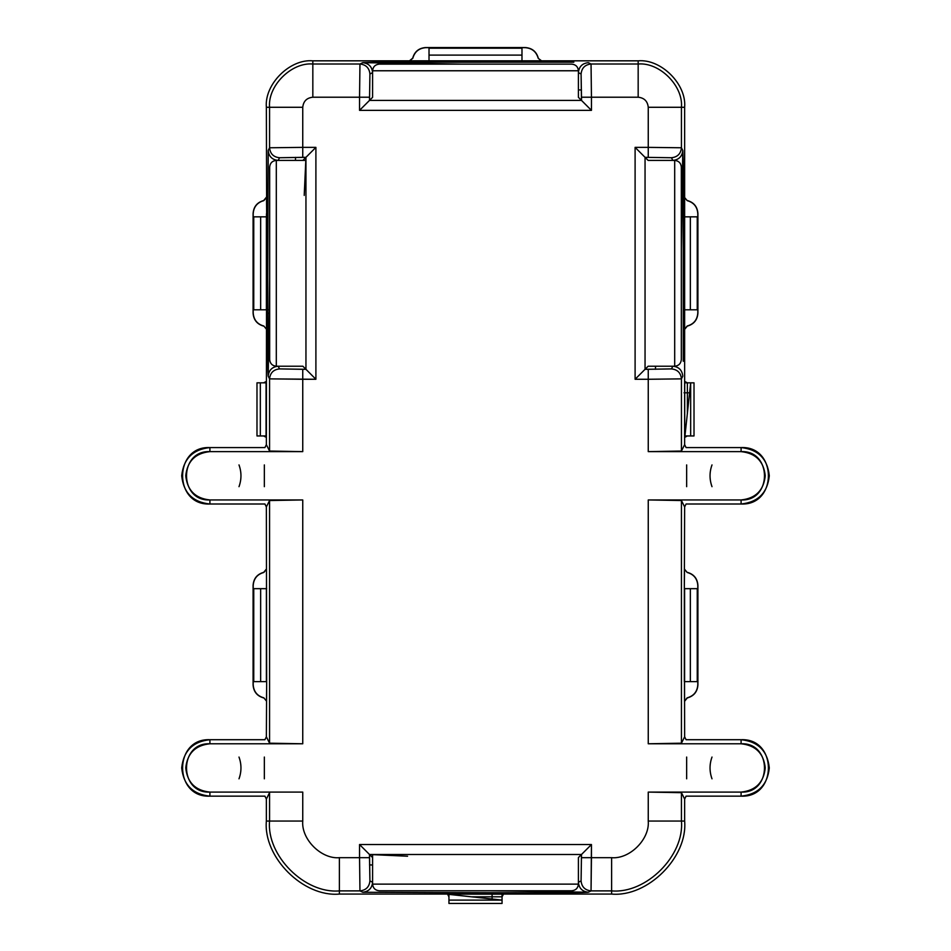 <?xml version="1.0" encoding="UTF-8"?>
<svg xmlns="http://www.w3.org/2000/svg" width="951" height="951" viewBox="0 0 951 951"><rect width="100%" height="100%" fill="white"/><g stroke="black" fill="none" stroke-linecap="round" stroke-linejoin="round"><path stroke-width="1.43" d="M686.658 757.055L686.658 778.821M686.658 464.908L686.658 486.674M264.342 778.821L264.342 757.055M264.342 486.674L264.342 464.908M372.59 884.133L372.59 855.187L372.59 884.133C373.006 888.127 375.217 890.35 379.223 890.766C375.217 890.35 373.006 888.127 372.59 884.133L578.41 884.133C577.994 888.127 575.783 890.35 571.777 890.766L379.223 890.766L571.777 890.766C575.783 890.35 577.994 888.127 578.41 884.133L372.59 884.133M578.41 857.564L578.41 884.133L578.41 857.564L581.489 854.497L578.41 857.564M379.223 64.133L571.777 64.133L379.223 64.133C375.217 64.549 373.006 66.772 372.59 70.766L578.41 70.766C577.994 66.772 575.783 64.549 571.777 64.133C575.783 64.549 577.994 66.772 578.41 70.766L578.41 97.335L578.41 70.766L372.59 70.766C373.006 66.772 375.217 64.549 379.223 64.133M372.59 97.335L372.59 70.766L372.59 97.335L369.511 100.402L372.59 97.335M269.668 359.597L269.668 167.043L269.668 359.597C270.096 363.603 272.307 365.814 276.313 366.23L276.313 160.41C272.307 160.826 270.096 163.037 269.668 167.043C270.096 163.037 272.307 160.826 276.313 160.41L305.247 160.41L276.313 160.41L276.313 366.23C272.307 365.814 270.096 363.603 269.668 359.597M302.87 366.23L276.313 366.23L302.87 366.23L315.898 379.271L302.751 379.271L302.751 451.63L209.909 451.63C195.347 453.163 187.288 461.223 185.754 475.785C187.288 490.359 195.347 498.419 209.909 499.953L302.751 499.953L302.751 743.777L209.909 743.777C195.347 745.311 187.288 753.358 185.754 767.933C187.288 782.507 195.347 790.554 209.909 792.1L302.751 792.1L302.751 821.046C301.122 839.174 321.26 859.324 339.388 857.683L359.549 857.683L359.549 844.536L591.451 844.536L591.451 857.683L611.612 857.683C629.74 859.324 649.878 839.174 648.249 821.046L648.249 792.1L741.091 792.1C755.653 790.554 763.712 782.507 765.246 767.933C763.712 753.358 755.653 745.311 741.091 743.777L648.249 743.777L648.249 499.953L741.091 499.953C755.653 498.419 763.712 490.359 765.246 475.785C763.712 461.223 755.653 453.163 741.091 451.63L648.249 451.63L648.249 379.271L635.102 379.271L635.102 147.369L648.249 147.369L648.249 107.285C647.607 101.21 644.243 97.858 638.169 97.216L591.451 97.216L591.451 110.364L359.549 110.364L359.549 97.216L312.831 97.216C306.757 97.858 303.393 101.21 302.751 107.285L302.751 147.369L315.898 147.369L315.898 379.271L315.898 147.369L305.949 157.331L305.949 369.309L302.87 366.23M681.332 167.043L681.332 359.597L681.332 167.043C680.904 163.037 678.693 160.826 674.687 160.41L674.687 366.23C678.693 365.814 680.904 363.603 681.332 359.597C680.904 363.603 678.693 365.814 674.687 366.23L648.13 366.23L674.687 366.23L674.687 160.41C678.693 160.826 680.904 163.037 681.332 167.043M648.13 160.41L674.687 160.41L648.13 160.41L645.051 157.331L648.13 160.41M681.332 196.928L682.616 196.928L681.332 196.928M409.108 64.133L409.108 62.849L409.108 64.133M447.493 894.071L448.943 896.805L447.493 894.071M448.943 894.154L502.057 894.154L502.057 903.45L448.943 903.45L448.943 900.098L502.057 900.098L448.943 894.392L448.943 903.45L502.057 903.45L502.057 900.098L448.943 900.098M502.057 896.805L492.095 896.805L492.095 899.028L492.095 896.805L471.482 896.805L502.057 896.805L503.507 894.071M263.629 435.95L266.363 437.401M269.668 329.724L268.384 329.724L269.668 329.724M266.363 381.387L263.629 382.837L266.363 381.387M266.28 382.837L266.28 435.95L256.984 435.95L256.984 382.837L260.336 382.837L260.336 435.95L266.054 435.95L266.054 382.837L256.984 382.837L256.984 435.95L260.336 435.95L260.336 382.837M684.72 382.837L684.72 435.95L690.664 435.95L684.946 435.95L690.664 382.837L694.016 382.837L694.016 435.95L690.664 435.95L690.664 382.837L690.664 435.95L694.016 435.95L694.016 382.837L684.946 382.837M521.98 60.864L429.02 61.114L429.02 48.216L429.02 55.11L521.98 55.11L521.98 61.114L521.98 48.216L521.98 55.11L429.02 55.11L429.02 60.864L521.98 60.864M429.02 63.253L429.02 64.133L429.02 63.253M684.34 309.8L684.34 216.84L697.249 216.84L697.249 309.8L684.34 309.8M682.2 216.84L681.332 216.84L682.2 216.84M684.34 681.617L684.34 588.669L697.249 588.669L697.249 681.617L684.34 681.617M266.399 216.84L266.66 309.8L253.751 309.8L260.657 309.8L260.657 216.84L266.66 216.84L253.751 216.84L260.657 216.84L260.657 309.8L266.399 309.8L266.399 216.84M268.8 309.8L269.668 309.8L268.8 309.8M266.399 588.669L266.66 681.617L253.751 681.617L260.657 681.617L260.657 588.669L266.66 588.669L253.751 588.669L260.657 588.669L260.657 681.617L266.399 681.617L266.399 588.669M687.371 392.799L689.594 392.799L687.371 392.799L687.371 382.837L687.371 413.412L687.371 392.799L684.054 392.799L687.371 392.799M492.095 896.805L492.095 893.488L492.095 896.805M458.905 895.462L458.905 894.154L458.905 895.462M687.371 435.95L684.637 437.401L687.371 435.95M684.72 425.989L686.016 425.989L684.72 425.989M684.637 381.387L687.371 382.837L684.637 381.387M253.751 216.84L253.751 309.8L253.751 216.84M253.751 588.669L253.751 681.617L253.751 588.669M690.343 681.617L697.249 681.617L697.249 588.669L690.343 588.669L690.343 681.617L690.343 588.669L684.601 588.669L684.601 681.617L690.343 681.617M690.343 309.8L697.249 309.8L697.249 216.84L690.343 216.84L690.343 309.8L690.343 216.84L684.601 216.84L684.601 309.8L690.343 309.8M521.98 48.216L429.02 48.216L521.98 48.216M302.87 160.41L305.949 157.331L279.523 157.735C273.508 157.105 270.191 153.777 269.561 147.774L302.751 147.369L302.751 107.285L269.561 107.285L302.751 107.285C303.393 101.21 306.757 97.858 312.831 97.216L312.831 64.014L359.954 64.014L312.831 64.014L312.831 60.828L312.831 64.014C291.422 62.088 267.623 85.875 269.561 107.285L266.363 107.285L269.561 107.285L269.561 147.774L269.561 107.285C267.623 85.875 291.422 62.088 312.831 64.014L312.831 97.216L359.549 97.216L359.549 110.364L369.511 100.402L359.549 110.364L591.451 110.364L578.41 97.335L581.489 100.402L369.511 100.402L369.915 73.976L372.614 72.621L369.915 73.976L369.511 100.402L581.489 100.402L581.085 73.976C581.715 67.973 585.043 64.656 591.046 64.014L591.451 97.216L638.169 97.216L638.169 64.014L638.169 97.216C644.243 97.858 647.607 101.21 648.249 107.285L681.439 107.285L681.439 147.774L681.439 107.285L684.637 107.285L681.439 107.285C683.377 85.875 659.578 62.088 638.169 64.014L638.169 60.828L638.169 64.014L591.046 64.014L638.169 64.014C659.578 62.088 683.377 85.875 681.439 107.285L648.249 107.285L648.249 147.369L635.102 147.369L645.051 157.331L635.102 147.369L635.102 379.271L648.13 366.23L645.051 369.309L645.051 157.331L671.477 157.735L672.832 160.434L671.477 157.735L645.051 157.331L645.051 369.309L671.477 368.905C677.492 369.547 680.809 372.863 681.439 378.867L648.249 379.271L648.249 451.63L681.439 451.047L681.439 378.867L681.439 451.047L684.637 444.676L686.075 447.576L741.091 447.576C758.102 449.371 767.505 458.774 769.3 475.785C767.505 492.808 758.102 502.211 741.091 504.006L686.075 504.006L741.091 504.006C777.502 505.706 777.502 445.876 741.091 447.576L686.075 447.576L684.637 444.676L684.637 107.285C686.705 84.306 661.159 58.748 638.169 60.828L312.831 60.828C289.841 58.748 264.295 84.306 266.363 107.285L266.66 213.809L266.482 197.38L263.831 200.625C257.198 202.444 253.655 206.771 253.204 213.642L253.204 312.998C253.655 319.869 257.198 324.208 263.831 326.015L266.482 329.272L266.363 444.676L269.561 451.047L269.561 378.867L268.206 376.156L267.528 342.859L268.206 150.484L267.338 313.866L267.944 371.734L268.182 376.085L269.561 378.867L269.561 451.047L302.751 451.63L302.751 379.271L269.561 378.867L315.898 379.271L305.949 369.309L305.949 157.331L315.898 147.369L302.751 147.369L302.751 157.331L305.949 157.331L304.213 195.395M712.002 486.674C709.387 479.423 709.387 472.16 712.002 464.908M266.363 799.054L264.925 796.153L209.909 796.153L264.925 796.153L266.363 799.054L266.363 821.046L269.561 821.046L269.561 792.67L266.363 799.054L269.561 792.67L269.561 821.046L266.363 821.046C263.106 857.172 303.262 897.34 339.388 894.071L611.612 894.071C647.738 897.34 687.894 857.172 684.637 821.046L684.637 799.054L681.439 792.67L681.439 821.046L684.637 821.046L681.439 821.046C684.565 855.603 646.157 893.999 611.612 890.885L611.612 894.071L611.612 890.885L591.046 890.885L588.336 892.228L555.039 892.918L362.83 892.276L534.474 893.06L582.381 892.537L588.205 892.264L591.046 890.885L611.612 890.885L611.612 857.683L591.451 857.683L591.046 890.885L591.451 844.536L359.549 844.536L369.511 854.497L407.575 856.221M266.66 684.649L266.363 736.823L269.561 743.195L269.561 500.523L266.363 506.907L266.66 684.649L266.482 569.197L263.831 572.454C257.198 574.261 253.655 578.6 253.204 585.459L253.204 684.827C253.655 691.686 257.198 696.025 263.831 697.832L266.482 701.089L266.66 684.649M266.66 213.809L266.482 329.272L266.66 213.809M372.614 72.621C371.984 66.618 368.667 63.301 362.664 62.671L475.536 61.696L573.845 62.195L374.314 62.243L363.056 62.6L359.954 64.014L362.664 62.671L461.009 64.133M684.34 585.638L684.637 506.907L681.439 500.523L681.439 743.195L684.637 736.823L684.34 585.638L684.518 701.089L687.169 697.832C693.802 696.025 697.345 691.686 697.796 684.827L697.796 585.459C697.345 578.6 693.802 574.261 687.169 572.454L684.518 569.197L684.34 585.638M672.832 160.434C678.836 159.804 682.164 156.487 682.794 150.484L683.757 263.356L683.27 361.285L683.222 162.443L682.842 150.686L681.439 147.774L682.794 150.484L681.332 248.841M372.59 857.564L369.511 854.497L581.489 854.497L581.085 880.923L578.386 882.278L581.085 880.923L581.489 854.497L369.511 854.497L369.915 880.923C369.285 886.926 365.957 890.243 359.954 890.885L359.549 857.683L339.388 857.683L339.388 890.885L339.388 857.683C321.26 859.324 301.122 839.174 302.751 821.046L269.561 821.046C266.435 855.603 304.843 893.999 339.388 890.885L359.954 890.885L339.388 890.885L339.388 894.071L339.388 890.885C304.843 893.999 266.435 855.603 269.561 821.046L302.751 821.046L302.751 792.1L209.909 792.1C178.729 793.55 178.729 742.327 209.909 743.777L302.751 743.777L302.751 499.953L269.561 500.523L269.561 743.195L302.751 743.777L269.561 743.195L266.363 736.823L264.925 739.712L209.909 739.712L264.925 739.712L266.363 736.823M279.523 368.905L305.949 369.309L302.751 369.309L302.751 379.271L302.751 369.309L279.523 368.905C273.508 369.547 270.191 372.863 269.561 378.867C270.191 372.863 273.508 369.547 279.523 368.905L278.168 366.206L279.523 368.905M295.559 157.355L295.428 160.41L295.547 157.355M369.535 864.887L372.59 865.018L369.535 864.887M581.465 90.012L578.41 89.881L581.465 90.012M655.441 369.285L655.572 366.23L655.453 369.285M611.612 857.683L611.612 890.885C646.157 893.999 684.565 855.603 681.439 821.046L648.249 821.046C649.878 839.174 629.74 859.324 611.612 857.683M648.249 821.046L681.439 821.046L681.439 792.67L648.249 792.1L648.249 821.046M684.637 444.676L681.439 451.047L648.249 451.63L741.091 451.63C772.271 450.18 772.271 501.403 741.091 499.953L648.249 499.953L681.439 500.523L648.249 499.953L648.249 743.777L681.439 743.195L681.439 500.523L684.637 506.907L686.075 504.006L684.637 506.907M648.249 147.369L681.439 147.774L648.249 147.369L648.249 157.331L648.249 147.369M359.549 97.216L359.954 64.014L359.549 97.216L369.511 97.216L359.549 97.216M684.637 736.823L686.075 739.712L741.091 739.712C758.102 741.507 767.505 750.921 769.3 767.933C767.505 784.955 758.102 794.358 741.091 796.153L686.075 796.153L741.091 796.153C777.502 797.841 777.502 738.024 741.091 739.712L686.075 739.712L684.637 736.823L681.439 743.195L648.249 743.777L741.091 743.777L741.091 739.712L741.091 743.777C772.271 742.327 772.271 793.55 741.091 792.1L741.091 796.153L741.091 792.1L648.249 792.1L681.439 792.67L684.637 799.054L686.075 796.153L684.637 799.054M209.909 796.153C192.898 794.358 183.495 784.955 181.7 767.933C183.495 750.921 192.898 741.507 209.909 739.712L209.909 743.777L209.909 739.712C173.498 738.024 173.498 797.841 209.909 796.153L209.909 792.1L209.909 796.153M266.363 506.907L264.925 504.006L266.363 506.907L269.561 500.523L302.751 499.953L209.909 499.953L209.909 504.006L209.909 499.953C178.729 501.403 178.729 450.18 209.909 451.63L209.909 447.576C173.498 445.876 173.498 505.706 209.909 504.006L264.925 504.006L209.909 504.006C192.898 502.211 183.495 492.808 181.7 475.785C183.495 458.774 192.898 449.371 209.909 447.576L264.925 447.576L209.909 447.576L209.909 451.63L302.751 451.63L269.561 451.047L266.363 444.676L264.925 447.576L266.363 444.676M741.091 451.63L741.091 447.576L741.091 451.63M741.091 499.953L741.091 504.006L741.091 499.953M671.477 157.735C677.492 157.105 680.809 153.777 681.439 147.774C680.809 153.777 677.492 157.105 671.477 157.735M672.832 366.206C678.836 366.836 682.164 370.153 682.794 376.156C682.164 370.153 678.836 366.836 672.832 366.206L671.477 368.905L648.249 369.309L648.249 379.271L681.439 378.867L682.794 376.156M681.439 378.867C680.809 372.863 677.492 369.547 671.477 368.905M648.249 379.271L648.249 369.309L645.051 369.309L635.102 379.271L648.249 379.271M369.915 73.976C369.285 67.973 365.957 64.656 359.954 64.014C365.957 64.656 369.285 67.973 369.915 73.976M578.386 72.621C579.016 66.618 582.333 63.301 588.336 62.671C582.333 63.301 579.016 66.618 578.386 72.621L581.085 73.976L581.489 97.216L591.451 97.216L591.046 64.014L588.336 62.671M591.046 64.014C585.043 64.656 581.715 67.973 581.085 73.976M591.451 97.216L581.489 97.216L581.489 100.402L591.451 110.364L591.451 97.216M278.168 366.206C272.164 366.836 268.836 370.153 268.206 376.156L269.668 277.811M278.168 160.434C272.164 159.804 268.836 156.487 268.206 150.484C268.836 156.487 272.164 159.804 278.168 160.434L279.523 157.735L302.751 157.331L302.751 147.369L269.561 147.774L268.206 150.484M269.561 147.774C270.191 153.777 273.508 157.105 279.523 157.735M581.489 854.497L591.451 844.536L581.489 854.497M581.489 857.683L591.451 857.683L581.489 857.683M581.085 880.923C581.715 886.926 585.043 890.243 591.046 890.885C585.043 890.243 581.715 886.926 581.085 880.923M578.386 882.278C579.016 888.282 582.333 891.598 588.336 892.228L489.991 890.766M372.614 882.278C371.984 888.282 368.667 891.598 362.664 892.228C368.667 891.598 371.984 888.282 372.614 882.278L369.915 880.923L369.511 857.683L359.549 857.683L359.954 890.885L362.664 892.228M359.954 890.885C365.957 890.243 369.285 886.926 369.915 880.923M359.549 857.683L369.511 857.683L369.511 854.497L359.549 844.536L359.549 857.683M425.525 64.133L425.775 63.182L425.525 64.133M425.989 61.114L541.44 60.947L538.195 58.284C536.376 51.651 532.049 48.109 525.178 47.669L425.822 47.669C418.951 48.109 414.624 51.651 412.805 58.284L409.56 60.947L425.989 61.114M681.332 213.345L682.283 213.595L681.332 213.345M684.34 213.809L684.518 329.272L687.169 326.015C693.802 324.208 697.345 319.869 697.796 312.998L697.796 213.642C697.345 206.771 693.802 202.444 687.169 200.625L684.518 197.38L684.34 213.809M269.668 313.295L268.717 313.045L269.668 313.295M266.482 588.669L266.482 585.459L266.482 588.669M684.518 309.8L684.518 312.998L684.518 309.8M521.98 60.947L525.178 60.947L521.98 60.947M684.518 681.617L684.518 684.827L684.518 681.617M266.482 216.84L266.482 213.642L266.482 216.84M253.085 213.523L253.085 313.117L253.204 213.642C253.703 206.819 257.245 202.492 263.831 200.625L263.712 200.518C257.139 202.373 253.596 206.712 253.085 213.523M253.085 585.34L253.085 684.934L253.204 585.459C253.703 578.648 257.245 574.309 263.831 572.454L263.712 572.336C257.139 574.19 253.596 578.529 253.085 585.34M697.796 585.459L697.915 684.934L697.915 585.34C697.404 578.529 693.861 574.19 687.288 572.336L687.169 572.454C693.755 574.309 697.297 578.648 697.796 585.459M697.796 213.642L697.915 313.117L697.915 213.523C697.404 206.712 693.861 202.373 687.288 200.518L687.169 200.625C693.755 202.48 697.297 206.819 697.796 213.642M425.822 47.669L525.297 47.55L425.703 47.55C418.88 48.049 414.553 51.592 412.686 58.177L412.805 58.284C414.66 51.711 418.999 48.168 425.822 47.669M697.796 312.998C697.297 319.821 693.755 324.16 687.169 326.015L687.288 326.134C693.861 324.267 697.404 319.94 697.915 313.117L697.796 312.998M697.796 684.827C697.297 691.639 693.755 695.977 687.169 697.832L687.288 697.951C693.861 696.096 697.404 691.757 697.915 684.934L697.796 684.827M253.085 684.934C253.596 691.757 257.139 696.096 263.712 697.951L263.831 697.832C257.245 695.977 253.703 691.639 253.204 684.827L253.085 684.934M253.085 313.117C253.596 319.94 257.139 324.267 263.712 326.134L263.831 326.015C257.245 324.16 253.703 319.821 253.204 312.998L253.085 313.117M525.178 47.669C532.001 48.168 536.34 51.711 538.195 58.284L538.314 58.177C536.447 51.592 532.12 48.049 525.297 47.55L525.178 47.669M263.712 200.518L266.363 197.261L263.712 200.518M266.482 329.272L263.831 326.015L266.482 329.272M263.712 572.336L266.363 569.078L263.712 572.336M266.482 701.089L263.831 697.832L266.482 701.089M684.518 197.38L687.169 200.625L684.518 197.38M687.288 326.134L684.637 329.379L687.288 326.134M684.518 569.197L687.169 572.454L684.518 569.197M687.288 697.951L684.637 701.208L687.288 697.951M541.559 60.828L538.195 58.284L541.559 60.828M412.686 58.177L409.441 60.828L412.686 58.177M681.332 212.965L682.283 213.25M269.668 313.687L268.717 313.402M425.145 64.133L425.418 63.17M238.998 464.908C241.613 472.16 241.613 479.423 238.998 486.674M238.998 757.055C241.613 764.307 241.613 771.558 238.998 778.821M712.002 778.821C709.387 771.558 709.387 764.307 712.002 757.055"/></g></svg>

